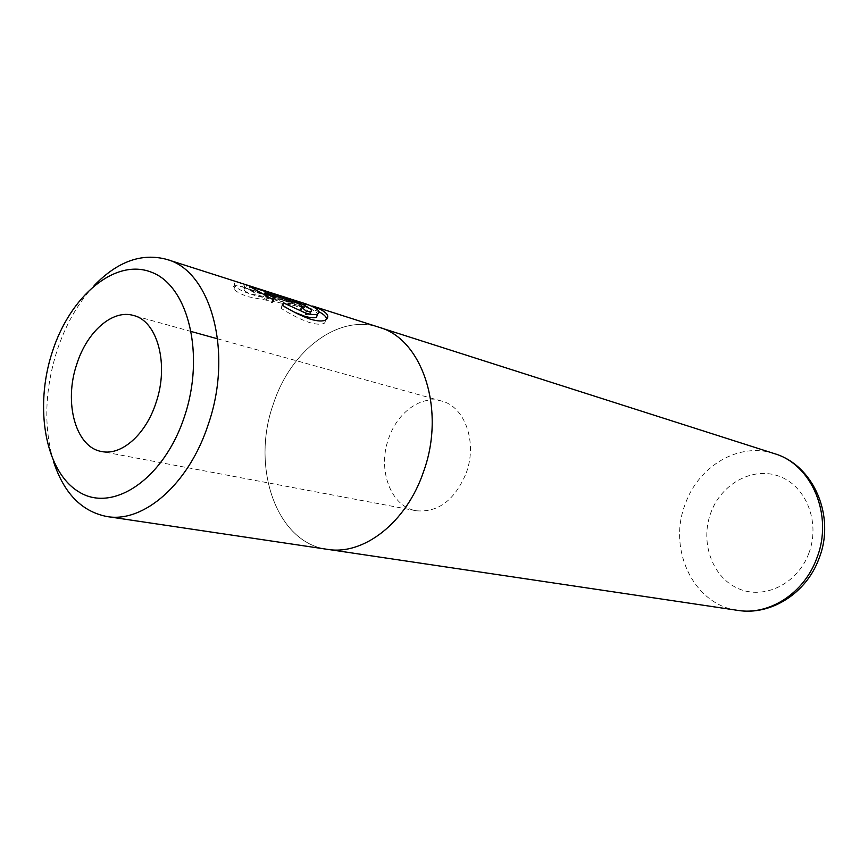 <?xml version="1.0" encoding="UTF-8"?>
<svg xmlns="http://www.w3.org/2000/svg" width="868" height="868" viewBox="0 0 868 868"><rect width="100%" height="100%" fill="white"/><g stroke="black" fill="none" stroke-linecap="round" stroke-linejoin="round"><path stroke-width="0.65" stroke-dasharray="4.34 3.25" d="M318.979 311.786L311.525 308.845L248.422 296.78C240.653 294.187 235.846 291.583 234.002 288.968C231.93 285.572 234.447 284.791 241.532 286.624L242.584 286.972L243.582 283.977M242.639 283.662C235.467 281.785 232.928 282.523 235.022 285.887C236.888 288.469 241.705 291.062 249.463 293.666L312.632 306.035M294.621 312.274L282.447 306.046L281.08 308.335C291.518 314.921 300.99 319.652 309.496 322.527C316.69 324.567 321.735 324.74 324.621 323.048L326.737 319.185M242.584 286.972L292.581 302.845L245.579 288.187C243.17 288.002 242.617 288.632 243.908 290.096C245.503 291.8 249.376 293.666 255.517 295.695L304.668 306.664C312.035 309.095 316.386 311.547 317.71 314.053M305.786 303.843L256.527 292.668C250.418 290.628 246.545 288.762 244.917 287.069C243.615 285.626 244.168 285.008 246.577 285.203L291.355 299.243M282.447 306.046L282.653 305.449M53.328 460.941C43.584 426.741 44.767 390.133 56.887 351.117C65.48 324.979 77.881 303.149 94.102 285.637M466.235 472.973C477.628 442.376 464.836 406.506 441.562 401.027C421.219 394.951 397.284 412.398 388.647 438.514C377.189 469.588 390.698 506.717 416.043 510.731C438.047 512.836 454.789 500.25 466.235 472.973M380.813 327.854L379.056 327.29C338.531 313.608 290.65 350.422 273.409 403.848C250.602 466.984 276.36 542.945 327.42 549.314C363.432 555.661 406.343 522.634 423.41 471.997C446.109 410.293 422.499 339.019 379.056 327.29C338.531 313.576 290.639 350.401 273.387 403.837C250.581 466.984 276.349 542.967 327.42 549.346L329.232 549.585M292.581 302.845L293.558 299.948M286.256 301.087L287.232 298.191M245.579 288.187L246.577 285.203M281.08 308.335L282.154 305.145M299.851 309.464L305.319 314.422L309.822 314.878C314.357 313.207 298.125 304.69 288.241 302.042L248.715 289.521L272.14 302.834L273.42 301.022L263.981 295.814L294.154 305.352C298.885 307.12 301.283 308.574 301.348 309.692L299.851 309.464L300.87 306.437M263.981 295.814L264.447 294.436M273.42 301.022L274.451 297.941M272.14 302.834L273.192 299.699M248.715 289.521L249.724 286.505M305.319 314.422L306.361 311.319M774.267 453.595C739.124 441.747 698.404 465.986 685.221 504.145C667.47 549.184 693.521 604.833 737.8 610.378M808.867 553.198C797.551 584.077 763.731 600.222 738.017 588.45C712.107 577.122 699.901 542.088 710.773 512.945C721.275 483.66 752.903 466.181 779.464 476.369C806.177 486.102 820.585 522.482 808.867 553.198M294.154 305.352L295.153 302.389M288.241 302.042L288.805 300.361M234.002 288.968L235.022 285.887M324.632 323.048L325.684 319.923M441.562 401.027L217.651 338.846M191.394 331.554L133.401 315.453M416.043 510.731L101.751 451.534M243.908 290.096L244.906 287.069M311.525 308.845L304.668 306.664M291.366 302.444L241.532 286.624M301.348 309.692L302.107 307.446M309.833 314.878L310.863 311.818"/><path stroke-width="1.3" d="M291.355 299.243L166.808 259.423C211.022 270.924 233.546 352.516 208.125 424.81C188.888 484.04 143.524 523.176 107.003 516.547C81.527 511.534 63.635 493.002 53.328 460.941M107.003 516.547L327.42 549.346C363.432 555.683 406.354 522.655 423.432 472.008C446.141 410.293 422.51 338.987 379.066 327.269L312.632 306.035C326.422 311.286 330.784 315.919 325.684 319.923C322.831 321.54 317.807 321.312 310.614 319.25C302.107 316.364 292.624 311.666 282.154 305.145L283.5 302.932L305.503 312.99C311.286 314.704 315.279 315.084 317.493 314.151C321.41 311.601 317.504 308.173 305.786 303.843L292.462 299.59M326.737 319.185C326.325 316.733 323.742 314.259 318.979 311.786M317.71 314.053L316.462 317.2C314.216 318.187 310.212 317.84 304.429 316.147L294.621 312.274M282.653 305.449L283.5 302.932M52.243 352.093C33.939 407.917 45.32 472.387 79.444 492.21C113.22 512.923 163.933 478.962 184.385 416.792C205.369 354.86 188.356 285.963 151.629 272.281C115.184 257.644 70.08 296.053 52.243 352.093M155.958 402.871C169.336 364.495 157.444 320.867 133.401 315.453C112.46 309.149 86.93 331.804 76.807 364.115C63.548 402.589 75.614 447.487 101.751 451.534C121.422 455.841 145.802 434.564 155.958 402.871M94.102 285.637C117.495 261.409 141.734 252.675 166.808 259.423M289.228 299.113C299.08 301.793 315.334 310.201 310.863 311.818L306.361 311.319L300.87 306.437L302.368 306.675C302.292 305.59 299.883 304.158 295.153 302.389L265 292.787L274.451 297.941L273.192 299.699L249.724 286.505L289.228 299.113L288.805 300.361M264.447 294.436L265 292.787M774.267 453.595C813.631 464.966 835.862 516.449 819.012 558.493C806.491 593.256 770.73 615.857 737.8 610.378C769.113 615.672 804.137 593.321 816.777 558.232C833.736 515.581 811.851 464.228 774.267 453.595L380.813 327.854M316.462 317.2L317.493 314.151M217.651 338.846L191.394 331.554M737.8 610.378L329.232 549.585M302.107 307.446L302.368 306.675"/></g></svg>
